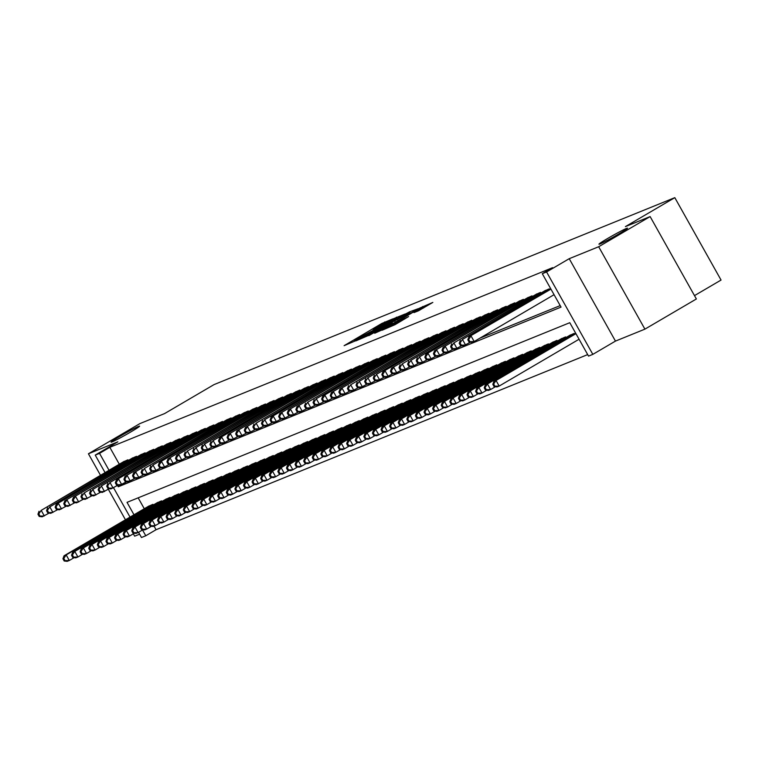 <?xml version="1.0" encoding="UTF-8"?>
<svg xmlns="http://www.w3.org/2000/svg" width="759" height="759" viewBox="0 0 759 759"><rect width="100%" height="100%" fill="white"/><g stroke="black" fill="none" stroke-linecap="round" stroke-linejoin="round"><path stroke-width="1.14" d="M392.83 318.884L381.824 323.457L344.121 345.668L355.259 340.914L356.199 340.298L354.377 340.933L358.684 338.097L374.045 329.899L374.984 329.283L373.172 329.918L377.47 327.082L392.83 318.884M607.722 238.43A16.366 0.797 -29.3 0 0 598.955 244.199A16.366 0.797 -29.3 0 0 618.727 233.962A16.366 0.797 -29.3 0 0 627.494 228.184A16.366 0.797 -29.3 0 0 607.722 238.43M119.827 436.387A16.366 0.797 -29.3 0 0 111.061 442.165A16.366 0.797 -29.3 0 0 130.833 431.928A16.366 0.797 -29.3 0 0 139.599 426.15A16.366 0.797 -29.3 0 0 119.827 436.387M418.427 310.82L432.839 302.424L419.841 308.031L382.138 330.241L395.126 324.624L408.627 316.56L387.28 327.603L414.812 311.199L422.924 306.997L413.997 312.594L418.427 310.82M650.131 216.581L696.373 298.98L644.913 329.14L598.671 246.741L650.131 216.581L625.407 226.609L674.808 197.653L214 384.623L164.599 413.579L139.884 423.607L88.424 453.778L117.873 441.823L95.226 455.096L99.533 453.36L109.818 447.326L552.58 267.671L542.287 273.705L546.584 271.959L592.826 354.368L588.529 356.104L569.781 322.698L127.028 502.354L133.992 514.773M598.671 246.741L569.222 258.686L546.584 271.959M405.249 313.96L393.598 318.685L355.886 340.886L368.883 335.279L405.249 313.96M409.585 311.835L418.37 308.638L382.005 329.956L374.709 333.248L390.8 323.723L392.147 322.831L389.149 324.027L368.808 335.649L406.72 313.363L409.585 311.835L410.41 313.296M88.424 453.778L100.463 475.238M108.338 489.27L125.463 519.773M133.337 533.805L134.666 536.177L139.609 534.175M128.28 460.476L127.91 459.802L122.863 462.108M136.886 456.994L136.506 456.32L131.459 458.616M145.481 453.502L145.102 452.829L140.054 455.125M154.077 450.011L153.697 449.337L148.66 451.643M162.673 446.529L162.293 445.856L157.255 448.152M171.268 443.038L170.898 442.364L165.851 444.66M179.864 439.546L179.494 438.873L174.447 441.178M188.469 436.064L188.09 435.391L183.042 437.687M197.065 432.573L196.685 431.899L191.638 434.195M205.661 429.082L205.281 428.408L200.243 430.714M214.256 425.59L213.877 424.926L208.839 427.222M222.852 422.108L222.482 421.435L217.435 423.731M231.448 418.617L231.078 417.943L226.03 420.239M240.053 415.126L239.673 414.461L234.626 416.757M248.648 411.644L248.269 410.97L243.222 413.266M257.244 408.152L256.865 407.479L251.827 409.775M265.84 404.661L265.46 403.997L260.422 406.293M274.435 401.179L274.065 400.505L269.018 402.801M283.031 397.688L282.661 397.014L277.614 399.31M291.636 394.196L291.257 393.532L286.209 395.828M300.232 390.714L299.852 390.041L294.805 392.337M308.828 387.223L308.448 386.549L303.41 388.845M317.423 383.731L317.044 383.067L312.006 385.363M326.019 380.25L325.649 379.576L320.602 381.872M334.615 376.758L334.245 376.084L329.197 378.38M343.22 373.267L342.84 372.603L337.793 374.899M351.815 369.785L351.436 369.111L346.389 371.407M360.411 366.293L360.032 365.62L354.994 367.916M369.007 362.802L368.627 362.138L363.589 364.434M377.603 359.32L377.232 358.646L372.185 360.942M386.198 355.829L385.828 355.155L380.781 357.451M394.803 352.337L394.424 351.664L389.376 353.969M403.399 348.855L403.02 348.182L397.972 350.478M411.995 345.364L411.615 344.69L406.577 346.986M420.59 341.873L420.211 341.199L415.173 343.504M429.186 338.391L428.816 337.717L423.769 340.013M437.782 334.899L437.412 334.226L432.364 336.522M446.387 331.408L446.007 330.734L440.96 333.04M454.983 327.926L454.603 327.252L449.556 329.548M463.578 324.435L463.199 323.761L458.161 326.057M472.174 320.943L471.794 320.27L466.757 322.575M480.77 317.452L480.4 316.788L475.352 319.084M489.365 313.97L488.995 313.296L483.948 315.592M497.97 310.478L497.591 309.805L492.544 312.11M506.566 306.987L506.187 306.323L501.139 308.619M515.162 303.505L514.782 302.832L509.744 305.127M523.757 300.014L523.378 299.34L518.34 301.636M532.353 296.522L531.983 295.858L526.936 298.154M540.949 293.04L540.579 292.367L535.531 294.663M549.554 289.549L549.174 288.875L544.127 291.171M109.818 447.326L119.286 464.195M479.849 338.191L560.189 305.602M154.03 526.101L156.06 529.725L587.684 354.595M138.166 497.828L144.286 508.739M147.863 506.642L152.901 504.346L153.28 505.02M156.458 503.16L161.506 500.864L161.876 501.528M165.054 499.669L170.101 497.373L170.471 498.046M173.65 496.177L178.697 493.881L179.077 494.555M182.245 492.695L187.293 490.399L187.672 491.064M190.851 489.204L195.888 486.908L196.268 487.582M199.446 485.713L204.484 483.417L204.864 484.09M208.042 482.231L213.089 479.925L213.459 480.599M216.638 478.739L221.685 476.443L222.055 477.117M225.233 475.248L230.281 472.952L230.66 473.625M233.829 471.766L238.876 469.46L239.256 470.134M242.434 468.275L247.472 465.979L247.851 466.652M251.03 464.783L256.068 462.487L256.447 463.161M259.625 461.301L264.663 458.996L265.043 459.669M268.221 457.81L273.268 455.514L273.638 456.187M276.817 454.318L281.864 452.022L282.244 452.696M285.412 450.837L290.46 448.531L290.839 449.205M294.018 447.345L299.055 445.049L299.435 445.713M302.613 443.854L307.651 441.558L308.031 442.231M311.209 440.372L316.247 438.066L316.626 438.74M319.805 436.88L324.852 434.584L325.222 435.249M328.4 433.389L333.448 431.093L333.827 431.767M336.996 429.898L342.043 427.602L342.423 428.275M345.601 426.416L350.639 424.12L351.019 424.784M354.197 422.924L359.235 420.628L359.614 421.302M362.793 419.433L367.83 417.137L368.21 417.811M371.388 415.951L376.436 413.655L376.806 414.319M379.984 412.46L385.031 410.164L385.411 410.837M388.58 408.968L393.627 406.672L394.006 407.346M397.185 405.486L402.223 403.19L402.602 403.854M405.78 401.995L410.818 399.699L411.198 400.373M414.376 398.503L419.414 396.207L419.793 396.881M422.972 395.022L428.019 392.726L428.389 393.39M431.567 391.53L436.615 389.234L436.994 389.908M440.163 388.039L445.21 385.743L445.59 386.416M448.768 384.557L453.806 382.261L454.186 382.925M457.364 381.065L462.402 378.769L462.781 379.443M465.96 377.574L470.997 375.278L471.377 375.952M474.555 374.092L479.603 371.796L479.973 372.46M483.151 370.601L488.198 368.305L488.568 368.978M491.747 367.109L496.794 364.813L497.173 365.487M500.342 363.627L505.39 361.322L505.769 361.996M508.947 360.136L513.985 357.84L514.365 358.514M517.543 356.645L522.581 354.349L522.96 355.022M526.139 353.163L531.186 350.857L531.556 351.531M534.734 349.671L539.782 347.375L540.152 348.049M543.33 346.18L548.377 343.884L548.757 344.558M551.926 342.698L556.973 340.393L557.353 341.066M560.531 339.207L565.569 336.911L565.948 337.575M569.127 335.715L574.165 333.419L574.544 334.093M694.485 295.621L721.05 280.052L674.808 197.653M569.222 258.686L615.464 341.095L644.913 329.14M615.464 341.095L592.826 354.368M156.06 529.725L145.775 535.759L141.468 537.505L138.555 532.306M117.531 485.428L118.271 486.766L561.034 307.11L542.287 273.705M99.533 453.36L109.002 470.229M130.026 517.097L113.556 487.762M105.027 472.563L95.226 455.096M142.521 529.972L145.775 535.759M126.8 481.766L118.271 486.766M394.566 318.438L359.7 338.837L370.202 333.429L392.023 320.64L396.321 317.803L394.566 318.438M406.103 314.748L409.699 312.376L401.587 316.579L391.815 322.414L406.103 314.748L406.558 315.554M149.248 505.836L64.041 555.787L66.185 554.914L69.316 560.484L74.116 557.666M65.056 560.635L69.316 560.484L67.162 561.347L64.192 560.986L65.056 560.635L63.803 558.415L62.95 558.757L64.192 560.986M63.803 558.415L66.185 554.914L151.402 504.963M62.95 558.757L64.041 555.787M126.402 460.419L41.195 510.371L124.258 461.292M49.126 513.122L42.172 516.813L39.202 516.443L40.056 516.101L38.813 513.871L37.95 514.222L39.202 516.443M38.813 513.871L41.195 510.371L44.316 515.94L40.056 516.101M39.041 511.243L37.95 514.222M157.844 502.344L72.636 552.296L74.79 551.423L77.911 556.992L82.712 554.174M73.651 557.153L77.911 556.992L75.758 557.865L72.788 557.495L73.651 557.153L72.399 554.924L71.545 555.275L72.788 557.495M72.399 554.924L74.79 551.423L159.997 501.471M71.545 555.275L72.636 552.296M166.449 498.853L81.232 548.804L83.386 547.932L86.507 553.501L91.317 550.683M82.247 553.662L86.507 553.501L84.353 554.374L81.393 554.013L82.247 553.662L81.004 551.432L80.141 551.784L81.393 554.013M81.004 551.432L83.386 547.932L168.593 497.98M80.141 551.784L81.232 548.804M175.044 495.361L89.828 545.323L91.981 544.45L95.103 550.019L99.913 547.201M90.843 550.171L95.103 550.019L92.959 550.882L89.989 550.522L90.843 550.171L89.6 547.951L88.737 548.292L89.989 550.522M89.6 547.951L91.981 544.45L177.189 494.498M88.737 548.292L89.828 545.323M183.64 491.879L98.423 541.831L100.577 540.958L103.698 546.527L108.509 543.71M99.448 546.689L103.698 546.527L101.554 547.4L98.585 547.03L99.448 546.689L98.196 544.459L97.332 544.81L98.585 547.03M98.196 544.459L100.577 540.958L185.784 491.007M97.332 544.81L98.423 541.831M134.998 456.927L49.79 506.879L132.853 457.8M57.722 509.631L50.768 513.321L47.798 512.961L48.661 512.61L47.409 510.38L46.546 510.731L47.798 512.961M47.409 510.38L49.79 506.879L52.912 512.448L48.661 512.61M47.637 507.752L46.546 510.731M143.603 453.436L56.242 504.27L141.449 454.309M66.318 506.139L59.363 509.83L56.394 509.469L57.257 509.118L56.005 506.898L55.141 507.24L56.394 509.469M56.005 506.898L58.386 503.397L61.507 508.957L57.257 509.118M56.242 504.27L55.141 507.24M152.198 449.954L64.838 500.779L150.045 450.827M74.913 502.657L67.959 506.348L64.989 505.978L65.853 505.636L64.6 503.407L63.737 503.758L64.989 505.978M64.6 503.407L66.982 499.906L70.113 505.475L65.853 505.636M64.838 500.779L63.737 503.758M160.794 446.463L73.433 497.287L158.64 447.336M83.509 499.166L76.555 502.856L73.585 502.496L74.448 502.145L73.196 499.915L72.342 500.266L73.585 502.496M73.196 499.915L75.577 496.414L78.708 501.984L74.448 502.145M73.433 497.287L72.342 500.266M192.236 488.388L107.028 538.34L109.173 537.467L112.304 543.036L117.104 540.218M108.044 543.197L112.304 543.036L110.15 543.909L107.18 543.548L108.044 543.197L106.791 540.968L105.928 541.319L107.18 543.548M106.791 540.968L109.173 537.467L194.389 487.515M105.928 541.319L107.028 538.34M169.39 442.971L84.183 492.933L167.236 443.844M92.105 495.674L85.15 499.365L82.19 499.005L83.044 498.654L81.792 496.433L80.938 496.775L82.19 499.005M81.792 496.433L84.183 492.933L87.304 498.492L83.044 498.654M82.029 493.796L80.938 496.775M200.831 484.897L115.624 534.858L117.768 533.985L120.899 539.545L125.7 536.736M116.639 539.706L120.899 539.545L118.746 540.417L115.776 540.057L116.639 539.706L115.387 537.486L114.533 537.827L115.776 540.057M115.387 537.486L117.768 533.985L202.985 484.033M114.533 537.827L115.624 534.858M177.986 439.489L92.778 489.441L175.841 440.362M100.71 492.193L93.755 495.883L90.786 495.513L91.64 495.172L90.397 492.942L89.534 493.293L90.786 495.513M90.397 492.942L92.778 489.441L95.9 495.01L91.64 495.172M90.625 490.314L89.534 493.293M209.427 481.415L124.22 531.366L126.373 530.494L129.495 536.063L134.296 533.245M125.235 536.224L129.495 536.063L127.341 536.936L124.372 536.566L125.235 536.224L123.983 533.994L123.129 534.345L124.372 536.566M123.983 533.994L126.373 530.494L211.581 480.542M123.129 534.345L124.22 531.366M186.581 435.998L101.374 485.95L184.437 436.871M109.305 488.701L102.351 492.392L99.382 492.031L100.235 491.68L98.993 489.451L98.129 489.802L99.382 492.031M98.993 489.451L101.374 485.95L104.495 491.519L100.235 491.68M99.22 486.823L98.129 489.802M218.032 477.923L132.816 527.875L134.969 527.002L138.091 532.571L142.901 529.754M133.831 532.733L138.091 532.571L135.937 533.444L132.977 533.084L133.831 532.733L132.588 530.503L131.724 530.854L132.977 533.084M132.588 530.503L134.969 527.002L220.176 477.05M131.724 530.854L132.816 527.875M195.186 432.507L109.97 482.468L193.033 433.38M117.901 485.21L110.947 488.9L107.977 488.54L108.841 488.189L107.588 485.959L106.725 486.31L107.977 488.54M107.588 485.959L109.97 482.468L113.091 488.028L108.841 488.189M107.825 483.331L106.725 486.31M226.628 474.432L141.411 524.393L143.565 523.52L146.686 529.08L151.496 526.262M142.426 529.241L146.686 529.08L144.542 529.953L141.572 529.592L142.426 529.241L141.183 527.021L140.32 527.363L141.572 529.592M141.183 527.021L143.565 523.52L228.772 473.559M140.32 527.363L141.411 524.393M203.782 429.025L116.421 479.849L201.628 429.898M126.497 481.728L119.543 485.418L116.573 485.048L117.436 484.707L116.184 482.477L115.321 482.828L116.573 485.048M116.184 482.477L118.565 478.976L121.696 484.546L117.436 484.707M116.421 479.849L115.321 482.828M235.224 470.95L150.007 520.902L152.161 520.029L155.282 525.598L160.092 522.78M151.032 525.759L155.282 525.598L153.138 526.471L150.168 526.101L151.032 525.759L149.779 523.53L148.916 523.881L150.168 526.101M149.779 523.53L152.161 520.029L237.368 470.077M148.916 523.881L150.007 520.902M212.378 425.533L125.017 476.358L210.224 426.406M135.093 478.236L128.138 481.927L125.169 481.567L126.032 481.215L124.78 478.986L123.926 479.337L125.169 481.567M124.78 478.986L127.161 475.485L130.292 481.054L126.032 481.215M125.017 476.358L123.926 479.337M243.819 467.459L158.612 517.41L160.756 516.537L163.887 522.107L168.688 519.289M159.627 522.268L163.887 522.107L161.733 522.979L158.764 522.619L159.627 522.268L158.375 520.038L157.511 520.389L158.764 522.619M158.375 520.038L160.756 516.537L245.973 466.586M157.511 520.389L158.612 517.41M220.973 422.042L133.612 472.866L218.82 422.915M143.688 474.745L136.734 478.436L133.774 478.075L134.628 477.724L133.375 475.495L132.521 475.846L133.774 478.075M133.375 475.495L135.766 471.994L138.888 477.563L134.628 477.724M133.612 472.866L132.521 475.846M252.415 463.967L167.208 513.919L169.352 513.056L172.483 518.615L177.283 515.797M168.223 518.776L172.483 518.615L170.329 519.488L167.359 519.128L168.223 518.776L166.971 516.556L166.117 516.898L167.359 519.128M166.971 516.556L169.352 513.056L254.569 463.094M166.117 516.898L167.208 513.919M229.569 418.56L144.362 468.512L227.425 419.433M152.293 471.263L145.339 474.954L142.369 474.584L143.223 474.242L141.98 472.013L141.117 472.364L142.369 474.584M141.98 472.013L144.362 468.512L147.483 474.081L143.223 474.242M142.208 469.385L141.117 472.364M238.165 415.069L152.957 465.02L236.021 415.941M160.889 467.772L153.935 471.462L150.965 471.102L151.819 470.751L150.576 468.521L149.713 468.872L150.965 471.102M150.576 468.521L152.957 465.02L156.079 470.589L151.819 470.751M150.804 465.893L149.713 468.872M246.77 411.577L159.409 462.402L244.616 412.45M169.485 464.28L162.53 467.971L159.561 467.61L160.424 467.259L159.172 465.03L158.308 465.381L159.561 467.61M159.172 465.03L161.553 461.529L164.675 467.098L160.424 467.259M159.409 462.402L158.308 465.381M261.011 460.485L175.803 510.437L177.957 509.564L181.078 515.133L185.879 512.316M176.819 515.295L181.078 515.133L178.925 516.006L175.955 515.636L176.819 515.295L175.566 513.065L174.712 513.416L175.955 515.636M175.566 513.065L177.957 509.564L263.164 459.612M174.712 513.416L175.803 510.437M269.616 456.994L184.399 506.946L186.553 506.073L189.674 511.642L194.484 508.824M185.414 511.803L189.674 511.642L187.52 512.515L184.56 512.154L185.414 511.803L184.162 509.574L183.308 509.925L184.56 512.154M184.162 509.574L186.553 506.073L271.76 456.121M183.308 509.925L184.399 506.946M278.211 453.502L192.995 503.454L195.148 502.591L198.27 508.151L203.08 505.333M194.01 508.312L198.27 508.151L196.126 509.023L193.156 508.663L194.01 508.312L192.767 506.082L191.904 506.433L193.156 508.663M192.767 506.082L195.148 502.591L280.356 452.63M191.904 506.433L192.995 503.454M255.366 408.095L168.005 458.92L253.212 408.968M178.08 460.798L171.126 464.489L168.156 464.119L169.02 463.768L167.767 461.548L166.904 461.899L168.156 464.119M167.767 461.548L170.149 458.047L173.28 463.616L169.02 463.768M168.005 458.92L166.904 461.899M286.807 450.021L201.59 499.972L203.744 499.099L206.865 504.669L211.676 501.851M202.615 504.83L206.865 504.669L204.721 505.541L201.752 505.171L202.615 504.83L201.363 502.6L200.499 502.951L201.752 505.171M201.363 502.6L203.744 499.099L288.951 449.148M200.499 502.951L201.59 499.972M263.961 404.604L176.6 455.428L261.808 405.477M186.676 457.307L179.722 460.998L176.752 460.637L177.615 460.286L176.363 458.057L175.509 458.408L176.752 460.637M176.363 458.057L178.744 454.556L181.875 460.125L177.615 460.286M176.6 455.428L175.509 458.408M295.403 446.529L210.196 496.481L212.34 495.608L215.471 501.177L220.271 498.359M211.211 501.338L215.471 501.177L213.317 502.05L210.347 501.69L211.211 501.338L209.958 499.109L209.095 499.46L210.347 501.69M209.958 499.109L212.34 495.608L297.556 445.656M209.095 499.46L210.196 496.481M272.557 401.113L187.35 451.064L270.403 401.985M195.272 453.816L188.317 457.506L185.357 457.146L186.211 456.795L184.959 454.565L184.105 454.916L185.357 457.146M184.959 454.565L187.35 451.064L190.471 456.633L186.211 456.795M185.196 451.937L184.105 454.916M303.998 443.038L218.791 492.989L220.935 492.126L224.066 497.686L228.867 494.868M219.806 497.847L224.066 497.686L221.913 498.559L218.943 498.198L219.806 497.847L218.554 495.618L217.7 495.969L218.943 498.198M218.554 495.618L220.935 492.126L306.152 442.165M217.7 495.969L218.791 492.989M281.153 397.631L195.945 447.582L279.008 398.503M203.877 450.334L196.923 454.024L193.953 453.654L194.807 453.303L193.564 451.083L192.701 451.425L193.953 453.654M193.564 451.083L195.945 447.582L199.067 453.151L194.807 453.303M193.792 448.455L192.701 451.425M312.594 439.556L227.387 489.508L229.541 488.635L232.662 494.204L237.463 491.386M228.402 494.365L232.662 494.204L230.508 495.077L227.539 494.707L228.402 494.365L227.15 492.136L226.296 492.487L227.539 494.707M227.15 492.136L229.541 488.635L314.748 438.683M226.296 492.487L227.387 489.508M289.748 394.139L204.541 444.091L287.604 395.012M212.473 446.842L205.518 450.533L202.549 450.172L203.403 449.821L202.16 447.592L201.296 447.943L202.549 450.172M202.16 447.592L204.541 444.091L207.662 449.66L203.403 449.821M202.387 444.964L201.296 447.943M321.199 436.064L235.983 486.016L238.136 485.143L241.258 490.712L246.068 487.895M236.998 490.874L241.258 490.712L239.104 491.585L236.144 491.225L236.998 490.874L235.745 488.644L234.892 488.995L236.144 491.225M235.745 488.644L238.136 485.143L323.343 435.192M234.892 488.995L235.983 486.016M298.344 390.648L213.137 440.599L296.2 391.521M221.068 443.351L214.114 447.042L211.144 446.681L212.008 446.33L210.755 444.1L209.892 444.451L211.144 446.681M210.755 444.1L213.137 440.599L216.258 446.169L212.008 446.33M210.993 441.472L209.892 444.451M329.795 432.573L244.578 482.525L246.732 481.652L249.853 487.221L254.663 484.403M245.593 487.382L249.853 487.221L247.709 488.094L244.74 487.733L245.593 487.382L244.351 485.153L243.487 485.504L244.74 487.733M244.351 485.153L246.732 481.652L331.939 431.7M243.487 485.504L244.578 482.525M306.949 387.166L219.588 437.99L304.795 388.039M229.664 439.869L222.71 443.55L219.74 443.19L220.603 442.839L219.351 440.618L218.488 440.96L219.74 443.19M219.351 440.618L221.732 437.118L224.863 442.687L220.603 442.839M219.588 437.99L218.488 440.96M338.391 429.091L253.174 479.043L255.328 478.17L258.449 483.739L263.259 480.921M254.199 483.891L258.449 483.739L256.305 484.612L253.335 484.242L254.199 483.891L252.946 481.671L252.083 482.022L253.335 484.242M252.946 481.671L255.328 478.17L340.535 428.218M252.083 482.022L253.174 479.043M315.545 383.674L228.184 434.499L313.391 384.547M238.26 436.378L231.305 440.068L228.336 439.708L229.199 439.357L227.947 437.127L227.093 437.478L228.336 439.708M227.947 437.127L230.328 433.626L233.459 439.195L229.199 439.357M228.184 434.499L227.093 437.478M346.986 425.6L261.779 475.551L263.923 474.679L267.045 480.248L271.855 477.43M262.794 480.409L267.045 480.248L264.9 481.121L261.931 480.76L262.794 480.409L261.542 478.179L260.679 478.531L261.931 480.76M261.542 478.179L263.923 474.679L349.14 424.727M260.679 478.531L261.779 475.551M355.582 422.108L270.375 472.06L272.519 471.187L275.65 476.756L280.451 473.939M271.39 476.918L275.65 476.756L273.496 477.629L270.527 477.269L271.39 476.918L270.138 474.688L269.284 475.039L270.527 477.269M270.138 474.688L272.519 471.187L357.736 421.236M269.284 475.039L270.375 472.06M364.178 418.626L278.97 468.578L281.124 467.705L284.245 473.274L289.046 470.457M279.986 473.426L284.245 473.274L282.092 474.147L279.122 473.777L279.986 473.426L278.733 471.206L277.879 471.548L279.122 473.777M278.733 471.206L281.124 467.705L366.331 417.754M277.879 471.548L278.97 468.578M324.14 380.183L236.78 431.008L321.987 381.056M246.855 432.886L239.901 436.577L236.941 436.216L237.795 435.865L236.542 433.636L235.688 433.987L236.941 436.216M236.542 433.636L238.933 430.135L242.055 435.704L237.795 435.865M236.78 431.008L235.688 433.987M332.736 376.701L245.375 427.526L330.592 377.565M255.46 429.404L248.506 433.085L245.537 432.725L246.39 432.374L245.148 430.154L244.284 430.495L245.537 432.725M245.148 430.154L247.529 426.653L250.65 432.222L246.39 432.374M245.375 427.526L244.284 430.495M341.332 373.21L256.125 423.161L339.188 374.083M264.056 425.913L257.102 429.603L254.132 429.233L254.986 428.892L253.743 426.662L252.88 427.013L254.132 429.233M253.743 426.662L256.125 423.161L259.246 428.731L254.986 428.892M253.971 424.034L252.88 427.013M372.783 415.135L287.566 465.087L289.72 464.214L292.841 469.783L297.651 466.965M288.581 469.944L292.841 469.783L290.688 470.656L287.727 470.295L288.581 469.944L287.329 467.715L286.475 468.066L287.727 470.295M287.329 467.715L289.72 464.214L374.927 414.262M286.475 468.066L287.566 465.087M349.927 369.718L264.72 419.67L347.783 370.591M272.652 422.421L265.697 426.112L262.728 425.752L263.591 425.401L262.339 423.171L261.476 423.522L262.728 425.752M262.339 423.171L264.72 419.67L267.842 425.239L263.591 425.401M262.576 420.543L261.476 423.522M381.379 411.644L296.162 461.595L298.315 460.722L301.437 466.292L306.247 463.474M297.177 466.453L301.437 466.292L299.293 467.164L296.323 466.804L297.177 466.453L295.934 464.223L295.071 464.574L296.323 466.804M295.934 464.223L298.315 460.722L383.523 410.771M295.071 464.574L296.162 461.595M358.533 366.236L271.172 417.061L356.379 367.1M281.247 418.94L274.293 422.621L271.324 422.26L272.187 421.909L270.935 419.689L270.071 420.031L271.324 422.26M270.935 419.689L273.316 416.188L276.447 421.748L272.187 421.909M271.172 417.061L270.071 420.031M389.974 408.162L304.757 458.113L306.911 457.241L310.033 462.81L314.843 459.992M305.782 462.962L310.033 462.81L307.888 463.673L304.919 463.313L305.782 462.962L304.53 460.741L303.666 461.083L304.919 463.313M304.53 460.741L306.911 457.241L392.118 407.289M303.666 461.083L304.757 458.113M367.128 362.745L279.767 413.57L364.975 363.618M289.843 415.448L282.889 419.139L279.919 418.769L280.783 418.427L279.53 416.198L278.676 416.549L279.919 418.769M279.53 416.198L281.912 412.697L285.042 418.266L280.783 418.427M279.767 413.57L278.676 416.549M398.57 404.67L313.363 454.622L315.507 453.749L318.628 459.318L323.438 456.501M314.378 459.48L318.628 459.318L316.484 460.191L313.514 459.831L314.378 459.48L313.125 457.25L312.262 457.601L313.514 459.831M313.125 457.25L315.507 453.749L400.724 403.797M312.262 457.601L313.363 454.622M375.724 359.254L288.363 410.078L373.57 360.127M298.439 411.957L291.484 415.647L288.524 415.287L289.378 414.936L288.126 412.706L287.272 413.057L288.524 415.287M288.126 412.706L290.517 409.205L293.638 414.775L289.378 414.936M288.363 410.078L287.272 413.057M407.166 401.179L321.958 451.131L324.102 450.258L327.233 455.827L332.034 453.009M322.973 455.988L327.233 455.827L325.08 456.7L322.11 456.339L322.973 455.988L321.721 453.759L320.867 454.11L322.11 456.339M321.721 453.759L324.102 450.258L409.319 400.306M320.867 454.11L321.958 451.131M415.761 397.697L330.554 447.649L332.698 446.776L335.829 452.345L340.63 449.527M331.569 452.497L335.829 452.345L333.675 453.208L330.706 452.848L331.569 452.497L330.317 450.277L329.463 450.618L330.706 452.848M330.317 450.277L332.698 446.776L417.915 396.824M329.463 450.618L330.554 447.649M424.366 394.206L339.15 444.157L341.303 443.284L344.425 448.854L349.235 446.036M340.165 449.015L344.425 448.854L342.271 449.726L339.311 449.356L340.165 449.015L338.912 446.785L338.059 447.136L339.311 449.356M338.912 446.785L341.303 443.284L426.511 393.333M338.059 447.136L339.15 444.157M384.32 355.772L296.959 406.596L382.175 356.635M307.044 408.475L300.09 412.156L297.12 411.795L297.974 411.444L296.731 409.224L295.868 409.566L297.12 411.795M296.731 409.224L299.112 405.723L302.234 411.283L297.974 411.444M296.959 406.596L295.868 409.566M392.915 352.28L307.708 402.232L390.771 353.153M315.64 404.983L308.685 408.674L305.716 408.304L306.57 407.962L305.327 405.733L304.463 406.084L305.716 408.304M305.327 405.733L307.708 402.232L310.829 407.801L306.57 407.962M305.554 403.105L304.463 406.084M401.511 348.789L316.304 398.741L399.367 349.662M324.235 401.492L317.281 405.183L314.311 404.822L315.175 404.471L313.922 402.242L313.059 402.593L314.311 404.822M313.922 402.242L316.304 398.741L319.425 404.31L315.175 404.471M314.16 399.613L313.059 402.593M432.962 390.714L347.745 440.666L349.899 439.793L353.02 445.362L357.831 442.544M348.761 445.524L353.02 445.362L350.876 446.235L347.907 445.875L348.761 445.524L347.518 443.294L346.654 443.645L347.907 445.875M347.518 443.294L349.899 439.793L435.106 389.841M346.654 443.645L347.745 440.666M410.116 345.298L322.755 396.132L407.962 346.17M332.831 398.001L325.877 401.691L322.907 401.331L323.77 400.98L322.518 398.76L321.655 399.101L322.907 401.331M322.518 398.76L324.899 395.259L328.03 400.818L323.77 400.98M322.755 396.132L321.655 399.101M441.558 387.223L356.341 437.184L358.495 436.311L361.616 441.88L366.426 439.063M357.366 442.032L361.616 441.88L359.472 442.744L356.502 442.383L357.366 442.032L356.113 439.812L355.25 440.154L356.502 442.383M356.113 439.812L358.495 436.311L443.702 386.359M355.25 440.154L356.341 437.184M418.712 341.816L331.351 392.64L416.558 342.688M341.427 394.519L334.472 398.209L331.503 397.839L332.366 397.498L331.114 395.268L330.26 395.619L331.503 397.839M331.114 395.268L333.495 391.767L336.626 397.337L332.366 397.498M331.351 392.64L330.26 395.619M450.153 383.741L364.946 433.693L367.09 432.82L370.212 438.389L375.022 435.571M365.961 438.55L370.212 438.389L368.068 439.262L365.098 438.892L365.961 438.55L364.709 436.321L363.846 436.672L365.098 438.892M364.709 436.321L367.09 432.82L452.307 382.868M363.846 436.672L364.946 433.693M427.308 338.324L339.947 389.149L425.154 339.197M350.022 391.027L343.068 394.718L340.108 394.357L340.962 394.006L339.709 391.777L338.856 392.128L340.108 394.357M339.709 391.777L342.1 388.276L345.222 393.845L340.962 394.006M339.947 389.149L338.856 392.128M458.749 380.25L373.542 430.201L375.686 429.328L378.817 434.898L383.618 432.08M374.557 435.059L378.817 434.898L376.663 435.77L373.694 435.41L374.557 435.059L373.305 432.829L372.451 433.18L373.694 435.41M373.305 432.829L375.686 429.328L460.903 379.377M372.451 433.18L373.542 430.201M435.903 334.833L350.696 384.794L433.759 335.706M358.627 387.536L351.673 391.227L348.704 390.866L349.557 390.515L348.315 388.295L347.451 388.636L348.704 390.866M348.315 388.295L350.696 384.794L353.817 390.354L349.557 390.515M348.542 385.657L347.451 388.636M467.345 376.758L382.138 426.719L384.282 425.846L387.413 431.406L392.213 428.598M383.153 431.567L387.413 431.406L385.259 432.279L382.289 431.918L383.153 431.567L381.9 429.347L381.046 429.689L382.289 431.918M381.9 429.347L384.282 425.846L469.498 375.895M381.046 429.689L382.138 426.719M444.499 331.351L359.292 381.303L442.355 332.224M367.223 384.054L360.269 387.745L357.299 387.375L358.153 387.033L356.91 384.804L356.047 385.155L357.299 387.375M356.91 384.804L359.292 381.303L362.413 386.872L358.153 387.033M357.138 382.175L356.047 385.155M475.94 373.276L390.733 423.228L392.887 422.355L396.008 427.924L400.818 425.106M391.748 428.085L396.008 427.924L393.855 428.797L390.894 428.427L391.748 428.085L390.496 425.856L389.642 426.207L390.894 428.427M390.496 425.856L392.887 422.355L478.094 372.403M389.642 426.207L390.733 423.228M453.095 327.86L367.887 377.811L450.95 328.732M375.819 380.563L368.865 384.253L365.895 383.893L366.758 383.542L365.506 381.312L364.643 381.663L365.895 383.893M365.506 381.312L367.887 377.811L371.009 383.38L366.758 383.542M365.743 378.684L364.643 381.663M484.546 369.785L399.329 419.736L401.483 418.864L404.604 424.433L409.414 421.615M400.344 424.594L404.604 424.433L402.46 425.306L399.49 424.945L400.344 424.594L399.101 422.365L398.238 422.716L399.49 424.945M399.101 422.365L401.483 418.864L486.69 368.912M398.238 422.716L399.329 419.736M461.7 324.368L376.483 374.329L459.546 325.241M384.415 377.071L377.46 380.762L374.491 380.401L375.354 380.05L374.102 377.821L373.238 378.172L374.491 380.401M374.102 377.821L376.483 374.329L379.614 379.889L375.354 380.05M374.339 375.193L373.238 378.172M493.141 366.293L407.925 416.255L410.078 415.382L413.2 420.941L418.01 418.133M408.949 421.103L413.2 420.941L411.055 421.814L408.086 421.454L408.949 421.103L407.697 418.883L406.833 419.224L408.086 421.454M407.697 418.883L410.078 415.382L495.285 365.421M406.833 419.224L407.925 416.255M470.295 320.886L382.934 371.711L468.142 321.759M393.01 373.589L386.056 377.28L383.086 376.91L383.95 376.568L382.697 374.339L381.843 374.69L383.086 376.91M382.697 374.339L385.079 370.838L388.21 376.407L383.95 376.568M382.934 371.711L381.843 374.69M501.737 362.811L416.53 412.763L418.674 411.89L421.795 417.459L426.605 414.642M417.545 417.621L421.795 417.459L419.651 418.332L416.682 417.962L417.545 417.621L416.293 415.391L415.429 415.742L416.682 417.962M416.293 415.391L418.674 411.89L503.891 361.939M415.429 415.742L416.53 412.763M478.891 317.395L391.53 368.219L476.737 318.268M401.606 370.098L394.652 373.789L391.682 373.428L392.545 373.077L391.293 370.847L390.439 371.198L391.682 373.428M391.293 370.847L393.684 367.347L396.805 372.916L392.545 373.077M391.53 368.219L390.439 371.198M510.333 359.32L425.125 409.272L427.27 408.399L430.4 413.968L435.201 411.15M426.141 414.129L430.4 413.968L428.247 414.841L425.277 414.48L426.141 414.129L424.888 411.9L424.025 412.251L425.277 414.48M424.888 411.9L427.27 408.399L512.486 358.447M424.025 412.251L425.125 409.272M487.487 313.903L402.279 363.855L485.343 314.776M410.211 366.606L403.257 370.297L400.287 369.937L401.141 369.586L399.898 367.356L399.035 367.707L400.287 369.937M399.898 367.356L402.279 363.855L405.401 369.424L401.141 369.586M400.126 364.728L399.035 367.707M518.928 355.829L433.721 405.78L435.865 404.917L438.996 410.477L443.797 407.659M434.736 410.638L438.996 410.477L436.842 411.35L433.873 410.989L434.736 410.638L433.484 408.418L432.63 408.759L433.873 410.989M433.484 408.418L435.865 404.917L521.082 354.956M432.63 408.759L433.721 405.78M496.082 310.422L410.875 360.373L493.938 311.294M418.807 363.125L411.852 366.815L408.883 366.445L409.737 366.104L408.494 363.874L407.63 364.225L408.883 366.445M408.494 363.874L410.875 360.373L413.997 365.942L409.737 366.104M408.721 361.246L407.63 364.225M527.524 352.347L442.317 402.298L444.47 401.426L447.592 406.995L452.392 404.177M443.332 407.156L447.592 406.995L445.438 407.868L442.478 407.498L443.332 407.156L442.08 404.926L441.226 405.278L442.478 407.498M442.08 404.926L444.47 401.426L529.678 351.474M441.226 405.278L442.317 402.298M504.678 306.93L419.471 356.882L502.534 307.803M427.402 359.633L420.448 363.324L417.478 362.963L418.342 362.612L417.089 360.383L416.226 360.734L417.478 362.963M417.089 360.383L419.471 356.882L422.592 362.451L418.342 362.612M417.327 357.755L416.226 360.734M536.129 348.855L450.912 398.807L453.066 397.934L456.187 403.503L460.998 400.686M451.928 403.665L456.187 403.503L454.043 404.376L451.074 404.016L451.928 403.665L450.685 401.435L449.821 401.786L451.074 404.016M450.685 401.435L453.066 397.934L538.273 347.983M449.821 401.786L450.912 398.807M513.283 303.439L425.922 354.263L511.13 304.312M435.998 356.142L429.044 359.832L426.074 359.472L426.938 359.121L425.685 356.891L424.822 357.242L426.074 359.472M425.685 356.891L428.067 353.39L431.197 358.96L426.938 359.121M425.922 354.263L424.822 357.242M544.725 345.364L459.508 395.316L461.662 394.452L464.783 400.012L469.593 397.194M460.533 400.173L464.783 400.012L462.639 400.885L459.669 400.524L460.533 400.173L459.28 397.944L458.417 398.295L459.669 400.524M459.28 397.944L461.662 394.452L546.869 344.491M458.417 398.295L459.508 395.316M521.879 299.957L434.518 350.781L519.725 300.83M444.594 352.66L437.639 356.351L434.67 355.98L435.533 355.629L434.281 353.409L433.427 353.76L434.67 355.98M434.281 353.409L436.662 349.908L439.793 355.478L435.533 355.629M434.518 350.781L433.427 353.76M553.32 341.882L468.113 391.834L470.257 390.961L473.379 396.53L478.189 393.712M469.128 396.691L473.379 396.53L471.235 397.403L468.265 397.033L469.128 396.691L467.876 394.462L467.013 394.813L468.265 397.033M467.876 394.462L470.257 390.961L555.474 341.009M467.013 394.813L468.113 391.834M530.475 296.465L443.114 347.29L528.321 297.338M453.189 349.168L446.235 352.859L443.265 352.499L444.129 352.148L442.877 349.918L442.023 350.269L443.265 352.499M442.877 349.918L445.267 346.417L448.389 351.986L444.129 352.148M443.114 347.29L442.023 350.269M561.916 338.391L476.709 388.342L478.853 387.469L481.984 393.039L486.785 390.221M477.724 393.2L481.984 393.039L479.83 393.912L476.861 393.551L477.724 393.2L476.472 390.97L475.608 391.321L476.861 393.551M476.472 390.97L478.853 387.469L564.07 337.518M475.608 391.321L476.709 388.342M539.07 292.974L453.863 342.926L536.926 293.847M461.795 345.677L454.84 349.368L451.871 349.007L452.725 348.656L451.482 346.427L450.618 346.778L451.871 349.007M451.482 346.427L453.863 342.926L456.984 348.495L452.725 348.656M451.709 343.799L450.618 346.778M570.512 334.899L485.305 384.851L487.449 383.988L490.58 389.547L495.38 386.729M486.32 389.709L490.58 389.547L488.426 390.42L485.456 390.06L486.32 389.709L485.067 387.479L484.214 387.83L485.456 390.06M485.067 387.479L487.449 383.988L572.666 334.026M484.214 387.83L485.305 384.851M547.666 289.492L462.459 339.444L545.522 290.365M470.39 342.195L463.436 345.886L460.466 345.516L461.32 345.165L460.077 342.945L459.214 343.286L460.466 345.516M460.077 342.945L462.459 339.444L465.58 345.013L461.32 345.165M460.305 340.317L459.214 343.286M575.768 333.372L493.9 381.369L496.054 380.496L499.175 386.065L579.06 339.235M494.915 386.227L499.175 386.065L497.022 386.938L494.062 386.568L494.915 386.227L493.663 383.997L492.809 384.348L494.062 386.568M493.663 383.997L496.054 380.496L575.939 333.666M492.809 384.348L493.9 381.369M550.939 289.122L468.91 336.825L550.778 288.828M554.061 294.691L474.176 341.522L472.032 342.394L469.062 342.034L469.925 341.683L468.673 339.453L467.81 339.804L469.062 342.034M468.673 339.453L471.054 335.952L474.176 341.522L469.925 341.683M468.91 336.825L467.81 339.804M382.289 324.283L381.824 323.457M385.126 322.708L384.69 321.93M397.289 318.619L396.464 317.158M370.658 334.235L370.202 333.429M392.479 321.446L392.023 320.64M391.255 324.529L390.8 323.723M392.716 323.676L391.976 322.366M395.325 322.139L394.803 321.218M398.124 320.497L397.669 319.691M419.765 310.146L419.329 309.368M395.837 324.207L395.392 323.4M401.947 320.621L401.502 319.814M404.756 318.979L404.367 318.287M423.531 307.974L422.706 306.503M396.91 318.846L396.321 317.803M392.64 323.714L392.147 322.831M410.268 313.382L409.699 312.376M423.484 308.002L422.924 306.997"/></g></svg>
